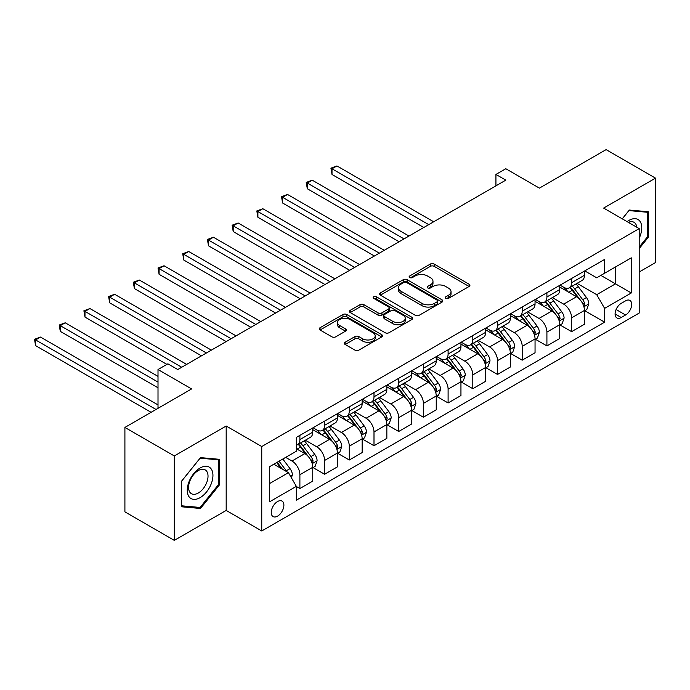 <?xml version="1.0" encoding="UTF-8"?>
<svg xmlns="http://www.w3.org/2000/svg" width="690" height="690" viewBox="0 0 690 690"><rect width="100%" height="100%" fill="white"/><g stroke="black" fill="none" stroke-linecap="round" stroke-linejoin="round"><path stroke-width="1.03" d="M445.792 298.373A1.923 1.113 0 0 0 448.509 298.373L469.114 286.471A2.743 1.587 0 0 0 469.916 285.349A2.743 1.587 0 0 0 469.114 284.228L434.2 264.072A2.743 1.587 0 0 0 430.319 264.072L409.713 275.974A1.923 1.113 0 0 0 409.144 276.759A1.923 1.113 0 0 0 409.713 277.535A1.923 1.113 0 0 0 412.43 277.535L415.095 276A8.78 5.072 0 0 1 427.507 276L430.413 277.682A8.78 5.072 0 0 1 432.984 281.261A8.78 5.072 0 0 1 430.413 284.849L427.748 286.385A1.923 1.113 0 0 0 427.188 287.169A1.923 1.113 0 0 0 427.748 287.954A1.923 1.113 0 0 0 430.465 287.954L433.13 286.41A8.78 5.072 0 0 1 445.55 286.41L448.457 288.092A8.78 5.072 0 0 1 451.027 291.68A8.78 5.072 0 0 1 448.457 295.26L445.792 296.804A1.923 1.113 0 0 0 445.223 297.588A1.923 1.113 0 0 0 445.792 298.373L445.792 296.804M277.561 516.137A8.944 5.166 120 0 0 283.409 508.254A8.944 5.166 120 0 0 282.038 501.087A8.944 5.166 120 0 0 277.561 501.535A8.944 5.166 120 0 0 271.722 509.41A8.944 5.166 120 0 0 273.093 516.577A8.944 5.166 120 0 0 277.561 516.137M345.164 342.24A2.743 1.587 0 0 0 344.362 343.361A2.743 1.587 0 0 0 345.164 344.483L354.962 350.132A2.743 1.587 0 0 0 358.843 350.132L381.734 336.918A2.743 1.587 0 0 0 382.536 335.797A2.743 1.587 0 0 0 381.734 334.685L346.811 314.519A2.743 1.587 0 0 0 342.939 314.519L320.048 327.741A2.743 1.587 0 0 0 319.246 328.854A2.743 1.587 0 0 0 320.048 329.975L331.881 336.806A2.743 1.587 0 0 0 335.763 336.806L345.552 331.157A2.743 1.587 0 0 0 346.354 330.036A2.743 1.587 0 0 0 345.552 328.914L339.687 325.525A7.34 4.235 0 0 1 337.539 322.532A7.34 4.235 0 0 1 342.068 318.616A7.34 4.235 0 0 1 350.063 319.539L373.048 332.804A7.34 4.235 0 0 1 375.196 335.797A7.34 4.235 0 0 1 370.668 339.713A7.34 4.235 0 0 1 362.673 338.799L358.843 336.582A2.743 1.587 0 0 0 354.962 336.582L345.164 342.24L345.164 344.483M639.199 271.981L655.5 262.571L655.5 178.141L606.096 149.618L539.399 188.129L505.805 168.731L495.929 174.432L505.805 180.142L177.77 369.53L167.886 363.828L158.01 369.53L158.01 408.316M174.311 455.952L174.311 540.382L226.182 510.436L226.182 426.006L174.311 455.952L124.907 427.429L191.604 388.927L158.01 369.53M226.182 426.006L261.752 446.542L639.199 228.623L639.199 313.053L261.752 530.972L261.752 446.542M655.5 178.141L603.629 208.087L639.199 228.623M415.285 315.304A2.743 1.587 0 0 0 419.166 315.304L442.057 302.091A2.743 1.587 0 0 0 442.859 300.969A2.743 1.587 0 0 0 442.057 299.857L407.143 279.692A2.743 1.587 0 0 0 403.262 279.692L380.371 292.914A2.743 1.587 0 0 0 379.569 294.026A2.743 1.587 0 0 0 380.371 295.147L415.285 315.304M374.446 298.787A1.923 1.113 0 0 1 376.395 299.055L376.395 296.778L411.896 317.271A2.743 1.587 0 0 1 412.698 318.383A2.743 1.587 0 0 1 411.896 319.505L389.005 332.718A2.743 1.587 0 0 1 385.123 332.718L350.21 312.561L350.21 310.328A2.743 1.587 0 0 0 349.407 311.44A2.743 1.587 0 0 0 350.21 312.561M350.21 310.328L360.007 304.67A2.743 1.587 0 0 1 363.889 304.67L378.042 312.846A2.743 1.587 0 0 0 381.924 312.846L388.418 309.094A2.743 1.587 0 0 0 389.229 307.973A2.743 1.587 0 0 0 388.418 306.852L373.678 298.339A1.923 1.113 0 0 1 373.118 297.554A1.923 1.113 0 0 1 374.299 296.536A1.923 1.113 0 0 1 376.395 296.778M174.311 540.382L124.907 511.859L124.907 427.429M625.563 300.849L621.216 303.359A8.659 5.003 120 0 0 615.558 310.992A8.659 5.003 120 0 0 616.886 317.935A8.659 5.003 120 0 0 621.216 317.504L625.563 314.994A8.659 5.003 120 0 0 631.221 307.361A8.659 5.003 120 0 0 629.892 300.417A8.659 5.003 120 0 0 625.563 300.849M584.758 270.894L596.712 277.803L604.613 273.24L604.613 259.431L296.338 437.417L296.338 451.217L269.661 466.621L269.661 501.759L296.338 486.355L296.338 500.164L604.613 322.178L604.613 308.378L596.712 294.682L577.064 283.34M604.613 273.24L631.29 257.836L631.29 292.974L604.613 308.378M226.182 510.436L261.752 530.972M495.929 174.432L495.929 185.843M600.861 275.405L615.48 283.849L615.48 266.961L631.29 257.836M596.712 294.682L615.48 283.849L631.29 292.974M269.661 483.509L288.437 472.667L273.809 464.223M296.338 486.476L299.891 488.529L299.891 474.72A11.178 6.452 -120 0 0 291.991 461.032L285.669 457.384M299.891 488.529L312.743 481.111L312.743 467.303A11.178 6.452 -120 0 0 304.833 453.615L296.338 448.707M313.036 467.587L324.593 474.263L324.593 460.463A11.178 6.452 -120 0 0 316.693 446.766L305.342 440.22M324.593 474.263L337.445 466.845L337.445 453.045A11.178 6.452 -120 0 0 329.535 439.358L312.743 429.654M337.738 453.33L349.295 460.006L349.295 446.197A11.178 6.452 -120 0 0 341.395 432.509L330.044 425.954M349.295 460.006L362.147 452.588L362.147 438.78A11.178 6.452 -120 0 0 354.237 425.092L337.445 415.397M362.44 439.064L373.997 445.74L373.997 431.94A11.178 6.452 -120 0 0 366.097 418.244L354.746 411.697M373.997 445.74L386.849 438.331L386.849 424.523A11.178 6.452 -120 0 0 378.939 410.835L362.147 401.132M387.142 424.807L398.699 431.483L398.699 417.674A11.178 6.452 -120 0 0 390.799 403.986L379.448 397.431M398.699 431.483L411.551 424.065L411.551 410.257A11.178 6.452 -120 0 0 403.641 396.569L386.849 386.874M411.844 410.55L423.401 417.217L423.401 403.417A11.178 6.452 -120 0 0 415.501 389.721L404.15 383.174M423.401 417.217L436.244 409.808L436.244 396A11.178 6.452 -120 0 0 428.343 382.312L411.551 372.609M436.546 396.284L448.103 402.96L448.103 389.151A11.178 6.452 -120 0 0 440.203 375.464L428.852 368.909M448.103 402.96L460.946 395.543L460.946 381.734A11.178 6.452 -120 0 0 453.045 368.046L436.244 358.352M461.248 382.027L472.805 388.694L472.805 374.894A11.178 6.452 -120 0 0 464.905 361.198L453.554 354.651M472.805 388.694L485.648 381.285L485.648 367.477A11.178 6.452 -120 0 0 477.747 353.789L460.946 344.086M485.95 367.761L497.507 374.437L497.507 360.629A11.178 6.452 -120 0 0 489.607 346.941L478.256 340.386M497.507 374.437L510.35 367.02L510.35 353.211A11.178 6.452 -120 0 0 502.449 339.523L485.648 329.829M510.652 353.504L522.209 360.171L522.209 346.371A11.178 6.452 -120 0 0 514.309 332.675L502.958 326.129M522.209 360.171L535.052 352.763L535.052 338.954A11.178 6.452 -120 0 0 527.151 325.266L510.35 315.563M535.354 339.238L546.911 345.914L546.911 332.106A11.178 6.452 -120 0 0 539.011 318.418L527.66 311.863M546.911 345.914L559.754 338.497L559.754 324.688A11.178 6.452 -120 0 0 551.853 311L535.052 301.306M560.056 324.981L571.613 331.649L571.613 317.849A11.178 6.452 -120 0 0 563.713 304.152L552.362 297.606M571.613 331.649L584.456 324.24L584.456 310.431A11.178 6.452 -120 0 0 576.555 296.743L559.754 287.04M560.056 285.16L563.713 287.273A11.178 6.452 -120 0 0 569.302 287.825A11.178 6.452 -120 0 0 571.613 282.71L571.613 278.484M535.354 299.417L539.011 301.53A11.178 6.452 -120 0 0 544.6 302.082A11.178 6.452 -120 0 0 546.911 296.967L546.911 292.75M510.652 313.683L514.309 315.796A11.178 6.452 -120 0 0 519.898 316.348A11.178 6.452 -120 0 0 522.209 311.224L522.209 307.007M485.95 327.94L489.607 330.053A11.178 6.452 -120 0 0 495.196 330.605A11.178 6.452 -120 0 0 497.507 325.49L497.507 321.273M461.248 342.206L464.905 344.319A11.178 6.452 -120 0 0 470.494 344.871A11.178 6.452 -120 0 0 472.805 339.747L472.805 335.53M436.546 356.463L440.203 358.576A11.178 6.452 -120 0 0 445.792 359.128A11.178 6.452 -120 0 0 448.103 354.013L448.103 349.796M411.844 370.728L415.501 372.841A11.178 6.452 -120 0 0 421.09 373.394A11.178 6.452 -120 0 0 423.401 368.27L423.401 364.053M387.142 384.986L390.799 387.099A11.178 6.452 -120 0 0 396.388 387.651A11.178 6.452 -120 0 0 398.699 382.536L398.699 378.318M362.44 399.251L366.097 401.364A11.178 6.452 -120 0 0 371.686 401.916A11.178 6.452 -120 0 0 373.997 396.793L373.997 392.576M337.738 413.508L341.395 415.622A11.178 6.452 -120 0 0 346.984 416.173A11.178 6.452 -120 0 0 349.295 411.059L349.295 406.833M313.036 427.774L316.693 429.887A11.178 6.452 -120 0 0 322.282 430.439A11.178 6.452 -120 0 0 324.593 425.316L324.593 421.098M584.758 310.716L604.613 322.178M569.302 287.825L582.144 280.407A11.178 6.452 -120 0 0 584.456 275.293L584.456 271.066M544.6 302.082L557.442 294.673A11.178 6.452 -120 0 0 559.754 289.55L559.754 285.332M519.898 316.348L532.74 308.93A11.178 6.452 -120 0 0 535.052 303.816L535.052 299.589M495.196 330.605L508.038 323.187A11.178 6.452 -120 0 0 510.35 318.073L510.35 313.855M470.494 344.871L483.336 337.453A11.178 6.452 -120 0 0 485.648 332.339L485.648 328.112M445.792 359.128L458.634 351.71A11.178 6.452 -120 0 0 460.946 346.596L460.946 342.378M421.09 373.394L433.932 365.976A11.178 6.452 -120 0 0 436.244 360.861L436.244 356.635M396.388 387.651L409.23 380.233A11.178 6.452 -120 0 0 411.551 375.119L411.551 370.901M371.686 401.916L384.528 394.499A11.178 6.452 -120 0 0 386.849 389.384L386.849 385.158M346.984 416.173L359.826 408.756A11.178 6.452 -120 0 0 362.147 403.641L362.147 399.424M322.282 430.439L335.124 423.022A11.178 6.452 -120 0 0 337.445 417.907L337.445 413.681M296.338 445.154A11.178 6.452 -120 0 0 297.58 444.696L310.422 437.279A11.178 6.452 -120 0 0 312.743 432.164L312.743 427.947M297.58 444.696A11.178 6.452 -120 0 0 299.891 439.582L299.891 435.356M288.437 472.667L296.338 486.355M639.199 248.607L648.384 237.179L648.384 211.752L629.315 210.045L622.251 218.842M181.427 506.77L200.497 508.478L219.567 484.751L219.567 459.324L200.497 457.625L181.427 481.344L181.427 506.77M647.401 236.61L648.384 237.179M218.575 484.182L219.567 484.751M198.479 507.314L200.497 508.478M446.559 298.641L448.457 297.545A8.78 5.072 0 0 0 451.027 293.957L451.027 291.68M432.984 281.261L432.984 283.547A8.78 5.072 0 0 1 430.413 287.126L428.516 288.222M469.079 286.488L434.2 266.357A2.743 1.587 0 0 0 430.319 266.357L410.481 277.811M442.023 302.116L407.143 281.977A2.743 1.587 0 0 0 403.262 281.977L380.406 295.173M437.21 301.754A1.923 1.113 0 0 0 437.771 300.969A1.923 1.113 0 0 0 437.21 300.193L406.557 282.495A1.923 1.113 0 0 0 403.84 282.495L401.028 284.116A8.78 5.072 0 0 0 398.458 287.704A8.78 5.072 0 0 0 401.028 291.284L421.978 303.384A8.78 5.072 0 0 0 434.389 303.384L437.21 301.754L437.21 304.04A1.923 1.113 0 0 0 437.771 303.255L437.771 300.969M398.458 287.704L398.458 289.981A8.78 5.072 0 0 0 401.028 293.569L401.028 291.284M437.21 304.04L434.389 305.661A8.78 5.072 0 0 1 421.978 305.661L401.028 293.569M350.244 312.587L360.007 306.947L360.007 304.67M389.229 307.973L389.229 310.25A2.743 1.587 0 0 1 388.418 311.371L381.924 315.123A2.743 1.587 0 0 1 378.042 315.123L363.889 306.947A2.743 1.587 0 0 0 360.007 306.947M376.395 299.055L411.852 319.53M392.739 321.324A7.34 4.235 0 0 0 400.735 322.247A7.34 4.235 0 0 0 405.263 318.332A7.34 4.235 0 0 0 403.115 315.339L395.016 310.664A2.743 1.587 0 0 0 391.135 310.664L384.64 314.416A2.743 1.587 0 0 0 383.838 315.528A2.743 1.587 0 0 0 384.64 316.65L392.739 321.324L392.739 323.61A7.34 4.235 0 0 0 400.735 324.524A7.34 4.235 0 0 0 405.263 320.617L405.263 318.332M383.838 315.528L383.838 317.814A2.743 1.587 0 0 0 384.64 318.935L384.64 316.65M392.739 323.61L384.64 318.935M375.196 335.797L375.196 338.083A7.34 4.235 0 0 1 370.668 341.998A7.34 4.235 0 0 1 362.673 341.076L358.843 338.868A2.743 1.587 0 0 0 354.962 338.868L345.207 344.5M337.539 322.532L337.539 324.809A7.34 4.235 0 0 0 339.687 327.81L339.687 325.525M345.518 331.174L339.687 327.81M381.691 336.944L346.811 316.805A2.743 1.587 0 0 0 342.939 316.805L320.082 330.001M584.456 310.888L586.828 309.517L588.803 303.816A7.409 4.278 -120 0 0 586.44 297.511L578.367 286.73A21.381 12.342 -120 0 0 576.038 283.935M568.008 291.801A21.381 12.342 -120 0 0 563.627 287.221M583.783 306.351L584.809 304.126A7.409 4.278 -120 0 0 582.688 299.676L574.615 288.894A21.381 12.342 -120 0 0 572.277 286.1M570.294 287.247A17.75 10.247 60 0 1 573.2 290.559L580.04 299.684M433.682 221.783L336.944 165.936L332.011 168.783L332.011 174.492L423.798 227.484M569.906 287.471A21.381 12.342 60 0 1 572.243 290.266L577.608 297.433M332.011 174.492L330.924 168.162L428.74 224.638M330.924 168.162L336.944 165.936M559.754 325.145L562.126 323.782L564.101 318.073A7.409 4.278 -120 0 0 561.738 311.768L553.665 300.987A21.381 12.342 -120 0 0 551.336 298.192M543.306 306.067A21.381 12.342 -120 0 0 538.925 301.487M559.081 320.609L560.107 318.392A7.409 4.278 -120 0 0 557.986 313.933L549.913 303.16A21.381 12.342 -120 0 0 547.575 300.366M545.592 301.513A17.75 10.247 60 0 1 548.498 304.825L555.338 313.941M408.98 236.04L312.242 180.194L307.309 183.048L307.309 188.75L399.096 241.75M545.204 301.728A21.381 12.342 60 0 1 547.541 304.523L552.906 311.69M307.309 188.75L306.222 182.419L404.038 238.895M306.222 182.419L312.242 180.194M535.052 339.411L537.424 338.04L539.399 332.339A7.409 4.278 -120 0 0 537.036 326.034L528.963 315.252A21.381 12.342 -120 0 0 526.634 312.458M518.604 320.324A21.381 12.342 -120 0 0 514.223 315.744M534.379 334.874L535.406 332.649A7.409 4.278 -120 0 0 533.284 328.199L525.211 317.417A21.381 12.342 -120 0 0 522.873 314.623M520.89 315.77A17.75 10.247 60 0 1 523.796 319.082L530.636 328.207M384.278 250.306L287.54 194.459L282.607 197.305L282.607 203.015L374.394 256.007M520.502 315.994A21.381 12.342 60 0 1 522.839 318.789L528.204 325.956M282.607 203.015L281.52 196.685L379.336 253.152M281.52 196.685L287.54 194.459M510.35 353.668L512.722 352.305L514.697 346.596A7.409 4.278 -120 0 0 512.334 340.291L504.261 329.51A21.381 12.342 -120 0 0 501.932 326.715M493.902 334.59A21.381 12.342 -120 0 0 489.52 330.01M509.677 349.131L510.704 346.915A7.409 4.278 -120 0 0 508.582 342.456L500.509 331.683A21.381 12.342 -120 0 0 498.171 328.889M496.188 330.036A17.75 10.247 60 0 1 499.094 333.348L505.934 342.464M359.576 264.563L262.838 208.716L257.905 211.571L257.905 217.272L349.692 270.273M495.8 330.251A21.381 12.342 60 0 1 498.137 333.046L503.502 340.213M257.905 217.272L256.818 210.942L354.634 267.418M256.818 210.942L262.838 208.716M485.648 367.934L488.02 366.562L489.995 360.861A7.409 4.278 -120 0 0 487.632 354.548L479.559 343.775A21.381 12.342 -120 0 0 477.23 340.981M469.2 348.847A21.381 12.342 -120 0 0 464.818 344.267M484.975 363.397L486.002 361.172A7.409 4.278 -120 0 0 483.88 356.721L475.807 345.94A21.381 12.342 -120 0 0 473.469 343.146M471.486 344.293A17.75 10.247 60 0 1 474.392 347.605L481.232 356.73M334.874 278.829L238.145 222.982L233.203 225.828L233.203 231.538L324.99 284.53M471.098 344.517A21.381 12.342 60 0 1 473.435 347.312L478.8 354.479M233.203 231.538L232.116 225.207L329.932 281.675M232.116 225.207L238.145 222.982M639.199 238.214A18.164 10.488 120 0 0 640.044 221.404A18.164 10.488 120 0 0 627.081 221.628M636.767 227.226A13.757 7.944 120 0 0 635.542 223.724A13.757 7.944 120 0 0 633.998 222.292A13.757 7.944 120 0 0 628.34 222.361M628.883 210.588L647.401 212.261L647.401 236.894L639.199 247.098M646.176 211.554L647.401 212.261M622.285 218.859L628.918 210.605M200.1 467.993A18.164 10.488 120 0 0 187.257 490.236A18.164 10.488 120 0 0 200.1 497.654A18.164 10.488 120 0 0 212.943 475.41A18.164 10.488 120 0 0 200.1 467.993M198.297 470.554A13.757 7.944 120 0 0 189.31 482.672A13.757 7.944 120 0 0 191.423 493.695A13.757 7.944 120 0 0 198.297 493.014A13.757 7.944 120 0 0 207.285 480.895A13.757 7.944 120 0 0 205.172 469.873A13.757 7.944 120 0 0 198.297 470.554M218.575 484.475L200.1 507.461L181.625 505.805L181.625 481.172L200.1 458.186L218.575 459.833L218.575 484.475M217.35 459.126L218.575 459.833M460.946 382.191L463.318 380.828L465.293 375.119A7.409 4.278 -120 0 0 462.93 368.814L454.857 358.032A21.381 12.342 -120 0 0 452.528 355.238M444.498 363.113A21.381 12.342 -120 0 0 440.116 358.533M460.273 377.654L461.3 375.438A7.409 4.278 -120 0 0 459.178 370.978L451.105 360.206A21.381 12.342 -120 0 0 448.767 357.411M446.784 358.559A17.75 10.247 60 0 1 449.699 361.87L456.53 370.987M310.172 293.086L213.443 237.239L208.501 240.094L208.501 245.795L300.288 298.796M446.395 358.774A21.381 12.342 60 0 1 448.733 361.569L454.098 368.736M208.501 245.795L207.414 239.464L305.23 295.941M207.414 239.464L213.443 237.239M436.244 396.457L438.616 395.085L440.591 389.384A7.409 4.278 -120 0 0 438.228 383.071L430.155 372.298A21.381 12.342 -120 0 0 427.826 369.504M419.796 377.37A21.381 12.342 -120 0 0 415.415 372.79M435.571 391.92L436.598 389.695A7.409 4.278 -120 0 0 434.476 385.244L426.403 374.463A21.381 12.342 -120 0 0 424.065 371.669M422.082 372.816A17.75 10.247 60 0 1 424.997 376.128L431.828 385.253M285.47 307.352L188.741 251.505L183.799 254.351L183.799 260.061L275.586 313.053M421.702 373.04A21.381 12.342 60 0 1 424.031 375.834L429.396 383.002M183.799 260.061L182.712 253.73L280.528 310.198M182.712 253.73L188.741 251.505M411.551 410.714L413.914 409.351L415.889 403.641A7.409 4.278 -120 0 0 413.526 397.337L405.453 386.555A21.381 12.342 -120 0 0 403.124 383.761M395.094 391.635A21.381 12.342 -120 0 0 390.713 387.055M410.869 406.177L411.896 403.961A7.409 4.278 -120 0 0 409.774 399.501L401.701 388.729A21.381 12.342 -120 0 0 399.372 385.934M397.38 387.081A17.75 10.247 60 0 1 400.295 390.393L407.126 399.51M260.768 321.609L164.039 265.762L159.097 268.617L159.097 274.318L250.884 327.319M397 387.297A21.381 12.342 60 0 1 399.329 390.091L404.694 397.259M159.097 274.318L158.01 267.987L255.826 324.464M158.01 267.987L164.039 265.762M386.849 424.98L389.212 423.608L391.196 417.907A7.409 4.278 -120 0 0 388.832 411.594L380.751 400.821A21.381 12.342 -120 0 0 378.422 398.027M370.392 405.893A21.381 12.342 -120 0 0 366.011 401.313M386.167 420.443L387.194 418.218A7.409 4.278 -120 0 0 385.072 413.767L376.999 402.986A21.381 12.342 -120 0 0 374.67 400.191M372.678 401.339A17.75 10.247 60 0 1 375.593 404.651L382.424 413.776M236.066 335.875L139.337 280.028L134.395 282.874L134.395 288.584L226.182 341.576M372.298 401.563A21.381 12.342 60 0 1 374.627 404.357L379.992 411.525M134.395 288.584L133.308 282.253L231.124 338.721M133.308 282.253L139.337 280.028M362.147 439.237L364.518 437.874L366.494 432.164A7.409 4.278 -120 0 0 364.13 425.859L356.049 415.078A21.381 12.342 -120 0 0 353.72 412.284M345.69 420.158A21.381 12.342 -120 0 0 341.309 415.578M361.465 434.7L362.491 432.483A7.409 4.278 -120 0 0 360.37 428.024L352.297 417.252A21.381 12.342 -120 0 0 349.968 414.457M347.976 415.604A17.75 10.247 60 0 1 350.891 418.916L357.722 428.033M211.364 350.132L114.635 294.285L109.693 297.14L109.693 302.841L201.48 355.842M347.596 415.82A21.381 12.342 60 0 1 349.925 418.614L355.29 425.782M109.693 302.841L108.606 296.51L206.422 352.987M108.606 296.51L114.635 294.285M337.445 453.502L339.816 452.131L341.791 446.43A7.409 4.278 -120 0 0 339.428 440.116L331.347 429.344A21.381 12.342 -120 0 0 329.018 426.549M320.988 434.415A21.381 12.342 -120 0 0 316.606 429.836M336.763 448.966L337.79 446.741A7.409 4.278 -120 0 0 335.668 442.29L327.595 431.509A21.381 12.342 -120 0 0 325.266 428.714M323.274 429.861A17.75 10.247 60 0 1 326.189 433.173L333.02 442.299M186.662 364.398L89.933 308.551L84.991 311.397L84.991 317.107L166.902 364.398M322.894 430.086A21.381 12.342 60 0 1 325.223 432.88L330.596 440.048M84.991 317.107L83.904 310.776L181.72 367.244M83.904 310.776L89.933 308.551M312.743 467.76L315.114 466.397L317.089 460.687A7.409 4.278 -120 0 0 314.726 454.382L306.645 443.601A21.381 12.342 -120 0 0 304.316 440.807M312.061 463.223L313.088 461.006A7.409 4.278 -120 0 0 310.966 456.547L302.893 445.775A21.381 12.342 -120 0 0 300.564 442.98M298.572 444.127A17.75 10.247 60 0 1 301.487 447.439L308.318 456.556M158.01 376.378L65.231 322.808L60.289 325.663L60.289 331.364L158.01 387.789M298.192 444.343A21.381 12.342 60 0 1 300.521 447.137L305.894 454.305M60.289 331.364L59.202 325.033L158.01 382.079M59.202 325.033L65.231 322.808M291.396 477.799L292.387 474.953A7.409 4.278 -120 0 0 290.024 468.639L282.814 459.023M158.01 404.901L40.529 337.074L35.587 339.92L35.587 345.63L151.093 412.31M286.937 471.805A7.409 4.278 -120 0 0 286.264 470.813L279.062 461.196M277.207 462.266L282.382 469.174M276.69 462.559L281.08 468.424M35.587 345.63L34.5 339.299L156.035 409.463M34.5 339.299L40.529 337.074M291.991 461.032L304.833 453.615M316.693 446.766L329.535 439.358M341.395 432.509L354.237 425.092M366.097 418.244L378.939 410.835M390.799 403.986L403.641 396.569M415.501 389.721L428.343 382.312M440.203 375.464L453.045 368.046M464.905 361.198L477.747 353.789M489.607 346.941L502.449 339.523M514.309 332.675L527.151 325.266M539.011 318.418L551.853 311M563.713 304.152L576.555 296.743M571.613 282.71L584.456 275.293M571.613 317.849L584.456 310.431M546.911 332.106L559.754 324.688M546.911 296.967L559.754 289.55M522.209 346.371L535.052 338.954M522.209 311.224L535.052 303.816M497.507 360.629L510.35 353.211M497.507 325.49L510.35 318.073M472.805 374.894L485.648 367.477M472.805 339.747L485.648 332.339M448.103 389.151L460.946 381.734M448.103 354.013L460.946 346.596M423.401 403.417L436.244 396M423.401 368.27L436.244 360.861M398.699 417.674L411.551 410.257M398.699 382.536L411.551 375.119M373.997 431.94L386.849 424.523M373.997 396.793L386.849 389.384M349.295 446.197L362.147 438.78M349.295 411.059L362.147 403.641M324.593 460.463L337.445 453.045M324.593 425.316L337.445 417.907M299.891 474.72L312.743 467.303M299.891 439.582L312.743 432.164M616.084 309.525L625.563 314.994M615.092 313.967L621.216 317.504M448.457 297.545L448.457 295.26M427.748 287.954L427.748 286.385M430.413 287.126L430.413 284.849M409.713 277.535L409.713 275.974M430.319 266.357L430.319 264.072M434.2 266.357L434.2 264.072M469.114 286.471L469.114 284.228M380.371 295.147L380.371 292.914M403.262 281.977L403.262 279.692M407.143 281.977L407.143 279.692M442.057 302.091L442.057 299.857M421.978 305.661L421.978 303.384M434.389 305.661L434.389 303.384M363.889 306.947L363.889 304.67M378.042 315.123L378.042 312.846M381.924 315.123L381.924 312.846M388.418 311.371L388.418 309.094M411.896 319.505L411.896 317.271M354.962 338.868L354.962 336.582M358.843 338.868L358.843 336.582M362.673 341.076L362.673 338.799M345.552 331.157L345.552 328.914M320.048 329.975L320.048 327.741M342.939 316.805L342.939 314.519M346.811 316.805L346.811 314.519M381.734 336.918L381.734 334.685M583.904 306.757L588.76 303.954M574.615 288.894L578.367 286.73M568.793 292.258L572.243 290.266M582.688 299.676L586.44 297.511M582.101 302.565L584.809 304.126M559.202 321.022L564.058 318.219M549.913 303.16L553.665 300.987M544.091 306.515L547.541 304.523M557.986 313.933L561.738 311.768M557.399 316.831L560.107 318.392M534.5 335.28L539.356 332.477M525.211 317.417L528.963 315.252M519.389 320.781L522.839 318.789M533.284 328.199L537.036 326.034M532.697 331.088L535.406 332.649M509.798 349.537L514.654 346.742M500.509 331.683L504.261 329.51M494.687 335.038L498.137 333.046M508.582 342.456L512.334 340.291M507.995 345.354L510.704 346.915M485.096 363.803L489.952 360.999M475.807 345.94L479.559 343.775M469.985 349.304L473.435 347.312M483.88 356.721L487.632 354.548M483.293 359.611L486.002 361.172M460.394 378.06L465.25 375.265M451.105 360.206L454.857 358.032M445.283 363.561L448.733 361.569M459.178 370.978L462.93 368.814M458.591 373.877L461.3 375.438M435.692 392.325L440.548 389.522M426.403 374.463L430.155 372.298M420.581 377.827L424.031 375.834M434.476 385.244L438.228 383.071M433.889 388.134L436.598 389.695M410.99 406.582L415.846 403.788M401.701 388.729L405.453 386.555M395.879 392.084L399.329 390.091M409.774 399.501L413.526 397.337M409.187 402.399L411.896 403.961M386.288 420.848L391.144 418.045M376.999 402.986L380.751 400.821M371.177 406.35L374.627 404.357M385.072 413.767L388.832 411.594M384.485 416.656L387.194 418.218M361.586 435.105L366.442 432.311M352.297 417.252L356.049 415.078M346.475 420.607L349.925 418.614M360.37 428.024L364.13 425.859M359.783 430.922L362.491 432.483M336.884 449.371L341.74 446.568M327.595 431.509L331.347 429.344M321.773 434.873L325.223 432.88M335.668 442.29L339.428 440.116M335.081 445.179L337.79 446.741M312.19 463.628L317.038 460.834M302.893 445.775L306.645 443.601M297.071 449.13L300.521 447.137M310.966 456.547L314.726 454.382M310.379 459.445L313.088 461.006M290.456 476.178L292.336 475.091M286.264 470.813L290.024 468.639"/></g></svg>
